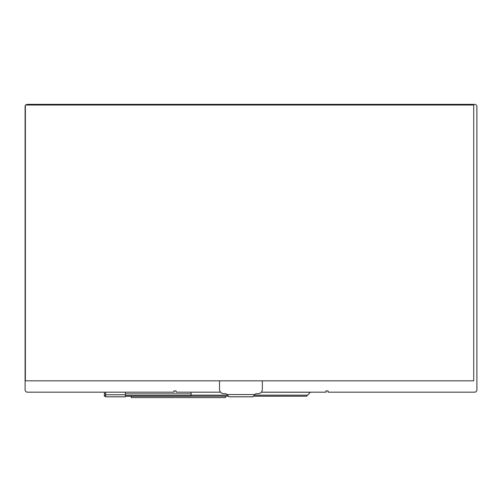<?xml version="1.0" encoding="UTF-8"?>
<svg xmlns="http://www.w3.org/2000/svg" width="502" height="502" viewBox="0 0 502 502"><rect width="100%" height="100%" fill="white"/><g stroke="black" fill="none" stroke-linecap="round" stroke-linejoin="round"><path stroke-width="0.75" d="M131.348 396.241L131.348 397.609L225.561 397.609L225.561 396.241M25.357 105.677A2.353 2.353 0 0 0 25.1 106.744L25.1 389.816A2.353 2.353 0 0 0 27.453 392.175L173.918 392.175L173.918 390.889L176.058 390.889L176.058 392.175L220.554 392.175L191.086 392.175L191.086 395.601L125.393 395.601M105.696 395.601L104.41 395.601L104.41 392.175M104.41 395.601L104.41 396.241L104.422 395.601M253.397 396.241L306.559 396.241L310.274 392.25L261.278 392.219M227.776 395.168L191.086 395.168L191.086 396.241L228.466 396.241M104.441 395.601L104.422 396.241M104.485 395.601L104.441 396.241M104.541 395.601L104.485 396.241M104.611 395.601L104.541 396.241M104.698 395.601L104.611 396.241M104.799 395.601L104.698 396.241M104.912 395.601L104.799 396.241M105.037 395.601L104.912 396.241M105.175 395.601L105.037 396.241M105.326 395.601L105.175 396.241M105.483 395.601L105.326 396.241M105.646 395.601L105.483 396.241M188.947 395.601L188.947 396.241L125.393 396.241M189.135 395.601L188.947 396.241M189.317 395.601L189.135 396.241M189.499 395.601L189.317 396.241M189.681 395.601L189.499 396.241M189.85 395.601L189.681 396.241M190.02 395.601L189.85 396.241M190.176 395.601L190.02 396.241M190.321 395.601L190.176 396.241M190.459 395.601L190.321 396.241M190.584 395.601L190.459 396.241M190.704 395.601L190.584 396.241M190.804 395.601L190.704 396.241M190.885 395.601L190.804 396.241M190.961 395.601L190.885 396.241M191.017 395.601L190.961 396.241M191.055 395.601L191.017 396.241M191.08 395.601L191.055 396.241M252.926 396.8L228.881 396.8L227.23 394.528A4.28 4.28 0 0 0 224.664 393.675L223.804 393.675A4.28 4.28 0 0 1 219.525 389.389L219.525 381.683A0.853 0.853 0 0 1 220.378 380.823M252.989 396.8L254.639 394.528A4.28 4.28 0 0 1 257.206 393.675L258.066 393.675A4.28 4.28 0 0 0 262.345 389.389L262.345 381.683A0.853 0.853 0 0 0 261.492 380.823M125.393 394.741L105.696 394.741L105.696 396.8L125.393 396.8L125.393 392.175M105.696 394.741L105.696 392.175M261.322 392.175L325.942 392.175L325.942 390.889L328.082 390.889L328.082 392.175L474.547 392.175A2.353 2.353 0 0 0 476.9 389.816L476.9 106.744A2.353 2.353 0 0 0 474.547 104.391L27.453 104.391A2.353 2.353 0 0 0 25.84 105.031M473.731 105.031L25.357 105.031L25.357 380.823L473.731 380.823L473.731 105.031M476.9 279.545L476.9 268.193M476.9 117.882L476.887 106.531M25.113 106.531L25.1 117.882M25.1 268.193L25.1 279.545M104.41 393.888L105.696 393.888M125.393 393.888L191.086 393.888M254.087 395.168L307.23 395.168M254.639 394.528L227.23 394.528"/></g></svg>
